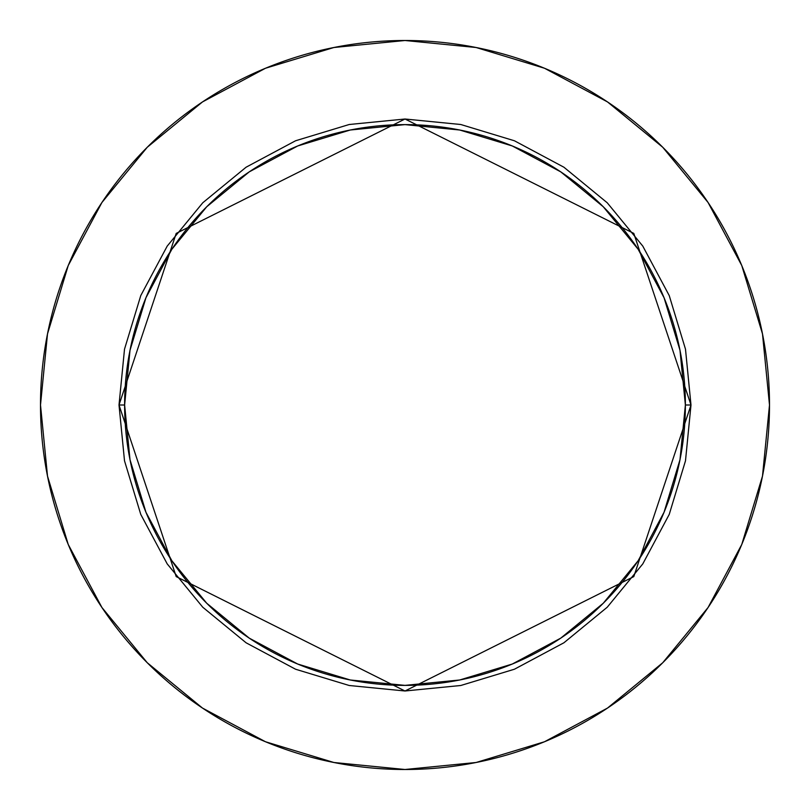 <?xml version="1.0" encoding="UTF-8"?>
<svg xmlns="http://www.w3.org/2000/svg" width="810" height="810" viewBox="0 0 810 810"><rect width="100%" height="100%" fill="white"/><g stroke="black" fill="none" stroke-linecap="round" stroke-linejoin="round"><path stroke-width="1.21" d="M685.381 405L690.991 405L633.795 576.598L405 690.991L176.205 576.598L119.009 405L124.618 405A280.382 280.382 0 0 1 405 124.618A280.382 280.382 0 0 1 685.381 405A280.382 280.382 0 0 1 405 685.381A280.382 280.382 0 0 1 124.618 405L130.005 459.705L145.962 512.295L171.872 560.773L206.742 603.258L249.227 638.128L297.705 664.038L350.295 679.995L405 685.381L459.705 679.995L512.295 664.038L560.773 638.128L603.258 603.258L638.128 560.773L664.038 512.295L679.995 459.705L685.381 405L679.995 350.295L664.038 297.705L638.128 249.227L603.258 206.742L560.773 171.872L512.295 145.962L459.705 130.005L405 124.618L350.295 130.005L297.705 145.962L249.227 171.872L206.742 206.742L171.872 249.227L145.962 297.705L130.005 350.295L124.618 405L119.009 405L124.507 349.201L140.778 295.559L167.204 246.108L202.773 202.773L246.108 167.204L295.559 140.778L349.201 124.507L405 119.009L460.799 124.507L514.441 140.778L563.892 167.204L607.227 202.773L642.796 246.108L669.222 295.559L685.493 349.201L690.991 405L685.493 460.799L669.222 514.441L642.796 563.892L607.227 607.227L563.892 642.796L514.441 669.222L460.799 685.493L405 690.991L349.201 685.493L295.559 669.222L246.108 642.796L202.773 607.227L167.204 563.892L140.778 514.441L124.507 460.799L119.009 405L176.205 233.401L405 119.009L633.795 233.401L690.991 405L685.381 405M769.5 405A364.5 364.5 0 0 0 405 40.5A364.5 364.5 0 0 0 40.5 405A364.5 364.5 0 0 1 405 40.5A364.5 364.5 0 0 1 769.5 405A364.5 364.5 0 0 1 405 769.5A364.5 364.5 0 0 1 40.5 405A364.5 364.5 0 0 0 405 769.5A364.5 364.5 0 0 0 769.5 405L762.494 333.892L741.757 265.508L708.072 202.49L662.742 147.258L607.51 101.928L544.492 68.243L476.108 47.507L405 40.5L333.892 47.507L265.508 68.243L202.49 101.928L147.258 147.258L101.928 202.49L68.243 265.508L47.507 333.892L40.5 405L47.507 476.108L68.243 544.492L101.928 607.51L147.258 662.742L202.49 708.072L265.508 741.757L333.892 762.494L405 769.5L476.108 762.494L544.492 741.757L607.51 708.072L662.742 662.742L708.072 607.51L741.757 544.492L762.494 476.108L769.5 405M708.072 202.49L662.742 147.258L607.601 101.999M202.49 101.928L147.258 147.258L101.999 202.399M101.928 607.51L147.258 662.742L202.399 708.001M607.51 708.072L662.742 662.742L708.001 607.601"/></g></svg>
